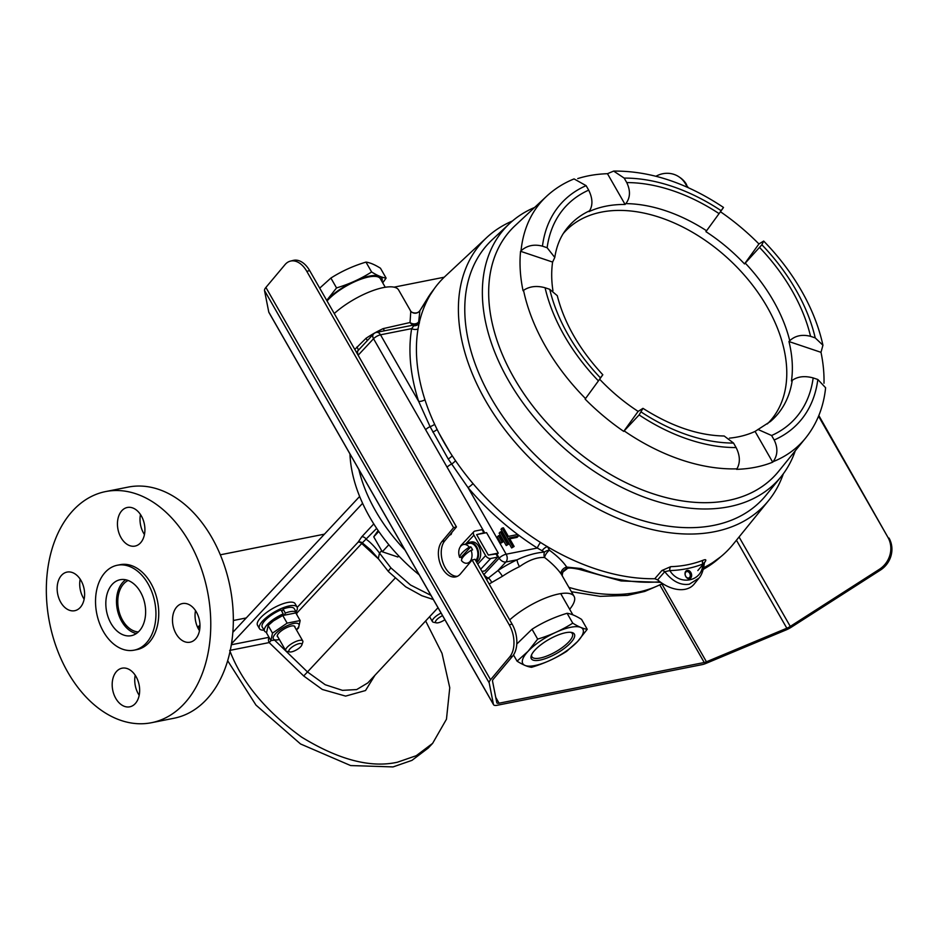 <?xml version="1.0" encoding="UTF-8"?>
<svg xmlns="http://www.w3.org/2000/svg" width="938" height="938" viewBox="0 0 938 938"><rect width="100%" height="100%" fill="white"/><g stroke="black" fill="none" stroke-linecap="round" stroke-linejoin="round"><path stroke-width="1.41" d="M382.036 281.623A34.6 11.15 150.2 0 0 362.736 277.953A34.6 11.15 150.2 0 0 326.928 300.137L336.543 287.919C349.135 284.155 360.825 278.844 371.624 271.973C377.346 275.573 382.176 277.613 386.116 278.094L382.727 282.83M386.116 278.094L380.465 268.221C374.743 264.633 369.912 262.593 365.972 262.101C353.392 265.864 341.702 271.188 330.891 278.058L319.706 288.142M327.057 300.981A33.076 10.658 -29.8 0 1 328.019 299.914A33.076 10.658 -29.8 0 1 358.093 280.263A33.076 10.658 -29.8 0 1 380.406 278.785L385.26 287.263M336.543 287.919L330.891 278.058L336.543 287.919M371.624 271.973L365.972 262.101L371.624 271.973M535.082 649.928A24.787 7.985 -29.8 0 1 571.699 632.458A24.787 7.985 -29.8 0 1 570.585 642.882A24.787 7.985 -29.8 0 1 544.427 658.933A24.787 7.985 -29.8 0 1 531.26 655.627A24.787 7.985 -29.8 0 1 535.082 649.928M531.635 654.689A23.298 7.504 150.2 0 0 531.916 656.764A23.298 7.504 150.2 0 0 547.628 655.721A23.298 7.504 150.2 0 0 568.815 641.873A23.298 7.504 150.2 0 0 572.344 633.607A23.298 7.504 150.2 0 0 570.703 632.318M587.235 629.281L577.62 641.486A34.6 11.15 150.2 0 0 570.667 627.288A34.6 11.15 150.2 0 0 528.047 651.324A34.6 11.15 150.2 0 0 535 665.523A34.6 11.15 150.2 0 0 577.62 641.486L566.646 651.347C555.835 658.218 544.146 663.529 531.565 667.293C527.625 666.812 522.794 664.772 517.072 661.173L528.047 651.324L537.673 639.106C550.254 635.343 561.956 630.031 572.755 623.16C578.476 626.748 583.295 628.788 587.235 629.281L581.583 619.408C575.873 615.809 571.043 613.78 567.103 613.288L572.755 623.16L567.103 613.288C554.522 617.052 542.821 622.363 532.022 629.234L537.673 639.106L532.022 629.234L516.791 644.031M513.508 654.947L517.072 661.173L513.508 654.947M471.075 550.254A9.509 6.496 78.8 0 1 469.856 561.663A9.509 6.496 78.8 0 1 467.23 563.175A9.509 6.496 78.8 0 1 461.461 560.549A15.829 5.1 150.2 0 1 464.087 555.835A15.829 5.1 150.2 0 1 471.075 550.254L472.564 549.949A9.509 6.496 -101.2 0 0 470.782 546.854L469.293 547.147A9.509 6.496 78.8 0 0 463.524 544.521L469.387 543.348A9.509 6.496 78.8 0 1 477.032 549.34A9.509 6.496 78.8 0 1 475.718 560.502A9.509 6.496 78.8 0 1 475.695 560.525M469.293 547.147A15.829 5.1 -29.8 0 0 462.317 552.728A15.829 5.1 -29.8 0 0 459.679 557.442A9.509 6.496 78.8 0 1 460.898 546.033A9.509 6.496 78.8 0 1 463.524 544.521M459.679 557.442L461.168 557.149A9.509 6.496 -101.2 0 0 461.942 558.767M470.782 546.854L461.168 557.149M291.542 651.863A7.445 2.404 150.2 0 0 301.848 644.981A7.445 2.404 150.2 0 0 299.21 643.644A7.445 2.404 150.2 0 0 290.956 647.935A7.445 2.404 150.2 0 0 289.701 651.933A7.445 2.404 150.2 0 0 291.542 651.863M289.701 651.933L286.805 651.324A9.802 3.154 -29.8 0 1 285.762 650.679A9.802 3.154 -29.8 0 1 289.631 645.086A9.802 3.154 -29.8 0 1 299.316 640.408A9.802 3.154 -29.8 0 1 302.763 640.947A9.802 3.154 -29.8 0 1 302.798 642.167L301.848 644.981M229.693 650.409C241.84 682.313 265.817 711.227 301.626 737.127C338.688 759.803 370.616 768.175 397.395 762.219L416.273 755.7L432.629 743.353L446.465 719.212L449.759 687.73L442.009 653.352L425.641 620.956M227.676 660.739L255.968 705.095L300.535 743.963L350.636 765.56L393.01 766.921L411.934 760.378L428.244 748.043L432.629 743.353M419.18 574.83A141.767 92.874 -137 0 1 359.793 496.823A141.767 92.874 -137 0 1 359.758 496.718L359.746 496.718A141.767 92.874 -137 0 1 349.956 453.945M405.028 550.114A141.767 92.874 -137 0 1 358.855 469.492M370.639 549.879L378.295 558.661L379.48 553.057L381.496 550.899M297.205 607.402L358.117 542.152L361.751 536.806A3.94 2.58 -137 0 1 366.383 539.42C370.475 542.316 374.837 546.854 379.48 553.057L390.923 567.9L410.492 584.995L430.941 595.36M232.847 632.306L359.641 496.448M231.487 643.796L362.607 503.307M274.869 640.396L307.547 672.007L325.205 684.728L342.452 690.345L356.686 689.571L367.802 682.923M370.627 549.867L362.314 542.879L296.76 613.159M433.309 599.511L421.807 595.7L405.685 586.801L388.52 571.676A12.604 1.618 -41.8 0 1 390.923 567.9M376.677 528.387L362.314 542.879A3.94 3.389 -154.8 0 0 358.117 542.152A3.94 2.58 -137 0 1 361.751 543.524L378.577 559.036M374.919 675.301L365.527 690.532L345.63 696.102L322.32 689.465L303.701 675.981L269.171 642.577L271.129 640.537M284.613 614.718L285.351 613.053A18.455 5.956 -29.8 0 1 296.572 612.702A18.455 5.956 -29.8 0 1 296.748 614.601M296.572 612.702L294.262 608.668A18.455 5.956 150.2 0 0 283.042 609.02L285.351 613.053M281.904 611.564L283.042 609.02M283.241 613.898L280.931 609.864A18.455 5.956 150.2 0 0 262.23 627.018L264.539 631.051A18.455 5.956 -29.8 0 1 283.241 613.898L282.479 615.609M266.521 632.271A18.455 5.956 -29.8 0 1 264.539 631.051M273.708 620.71A14.727 4.749 -29.8 0 1 273.837 620.604A14.727 4.749 -29.8 0 1 282.854 615.445L282.701 615.105M465.576 544.11L473.925 535.164L485.626 555.613A4.256 2.791 43 0 0 490.68 558.497L497.785 557.09L496.003 553.983L488.335 555.073L476.633 534.637L483.856 532.772L482.073 529.665L474.968 531.072A4.256 2.791 -137 0 0 473.866 531.658L461.027 545.412A4.256 2.791 -137 0 0 460.535 546.467M473.925 535.164A4.256 2.791 -137 0 1 473.866 531.658M481.944 571.441L484.958 570.843L497.785 557.09M476.633 534.637L488.335 555.073L498.266 553.103L486.564 532.667L476.633 534.637M496.554 554.944L498.266 553.103M476.633 562.167A10.517 7.187 -101.2 0 0 478.31 560.912A10.517 7.187 -101.2 0 0 479.764 548.566A10.517 7.187 -101.2 0 0 471.322 541.941L469.199 542.363A10.517 7.187 78.8 0 1 477.641 548.988A10.517 7.187 78.8 0 1 476.187 561.323A10.517 7.187 78.8 0 1 476.164 561.358M466.807 543.864L466.69 543.653A10.517 7.187 78.8 0 1 469.199 542.363M264.047 630.195A21.68 6.988 -29.8 0 1 259.439 628.612A21.68 6.988 -29.8 0 1 262.722 620.921A21.68 6.988 -29.8 0 1 282.432 608.035A21.68 6.988 -29.8 0 1 297.053 607.074A21.68 6.988 -29.8 0 1 296.08 611.846M297.053 607.074L295.13 603.709A21.68 6.988 150.2 0 0 280.509 604.67A21.68 6.988 150.2 0 0 260.799 617.556A21.68 6.988 150.2 0 0 257.516 625.247L259.439 628.612M442.584 615.68A7.445 2.404 150.2 0 0 436.475 619.971A7.445 2.404 150.2 0 0 436.369 622.855A7.445 2.404 150.2 0 0 438.198 622.773A7.445 2.404 150.2 0 0 444.882 619.701M436.369 622.855L433.462 622.246A9.802 3.154 -29.8 0 1 432.418 621.601A9.802 3.154 -29.8 0 1 441.083 613.077M451.647 532.678A2.708 1.853 78.8 0 1 451.026 534.449A2.708 1.853 78.8 0 1 450.275 534.883A2.708 1.853 78.8 0 1 449.794 534.883M426.427 300.16A5.675 4.244 30.7 0 1 426.638 299.738A5.675 4.244 30.7 0 1 426.907 299.363L419.884 310.689L418.665 321.851A5.675 5.522 -73 0 1 414.385 324.9A5.675 4.807 75.3 0 1 410.023 322.52L410.785 311.533M419.415 322.977L418.665 321.851A5.675 4.573 9.6 0 1 418.512 322.051A5.675 4.573 9.6 0 1 410.023 322.52L383.161 328.628A5.675 1.325 64.9 0 0 384.627 330.762M547.475 546.584L549.469 550.243A5.675 3.811 -17.8 0 0 549.07 550.266A5.675 3.811 -17.8 0 0 544.497 552.095L537.322 548.038A5.675 1.184 122.3 0 1 540.487 542.457M569.683 609.266A43.312 13.964 150.2 0 0 574.079 596.357L561.381 574.349C557.735 569.026 552.142 563.41 544.603 557.5C537.087 557.066 528.715 560.127 519.488 566.669A43.312 13.964 150.2 0 0 502.405 576.295L489.144 583.999M574.079 596.357A43.312 13.964 150.2 0 0 547.991 597.084A43.312 13.964 150.2 0 0 509.697 619.901M486.541 579.461L497.832 570.667A48.987 15.794 -29.8 0 1 517.155 559.775C526.898 555.249 536.02 552.681 544.497 552.095A5.675 4.28 98.6 0 0 544.603 557.5A5.675 2.052 -53.5 0 1 549.281 550.383A5.675 2.052 -53.5 0 1 549.469 550.243C557.336 556.035 563.093 561.651 566.728 567.091L581.079 568.557A196.312 128.612 43 0 0 659.989 581.783M511.632 547.956L500.962 529.325L502.1 528.106L503.46 527.836L508.349 536.384L517.377 534.59L518.257 536.137L509.24 537.931L514.13 546.467L511.632 547.956L514.13 546.467M439.289 433.708L449.677 451.799M509.744 538.822L517.119 537.357L518.257 536.137M500.271 531.928L499.133 533.147L506.25 545.564L508.736 544.087L501.631 531.658L500.271 531.928L507.388 544.357L508.736 544.087M498.441 535.75L497.304 536.97L500.857 543.184L503.354 541.695L499.79 535.481L498.441 535.75L501.994 541.965L503.354 541.695M483.785 574.654L499.192 558.145L497.046 554.417M484.794 533.019L425.629 429.71A5.675 1.829 -29.8 0 1 430.073 426.649L418.653 401.394A5.675 2.767 162.1 0 0 424.949 399.717M360.274 348.186L358.023 350.636A5.675 3.717 43 0 0 358.351 355.01L358.128 355.244M419.802 310.806L419.849 310.654C416.964 315.004 410.141 312.331 410.352 310.466L398.627 289.994A43.312 13.964 150.2 0 0 372.538 290.721A43.312 13.964 150.2 0 0 334.245 313.538M354.799 349.428L366.078 338.255A43.312 13.964 -29.8 0 1 383.161 328.628M473.045 483.645A5.675 0.762 139.8 0 1 468.039 487.619L506.168 554.206L537.322 548.038A202.092 132.399 -137 0 1 468.039 487.619L448.223 459.022L430.073 426.649A5.675 1.993 158.1 0 0 434.634 424.257M447.086 467.183A5.675 1.829 -29.8 0 1 451.53 464.122A5.675 1.63 -37.5 0 0 455.516 460.687M434.06 289.068L419.884 310.689A5.675 5.581 168.8 0 1 410.305 310.548M660.751 582.346L621.144 580.95L579.18 569.354A5.675 2.228 -68.7 0 0 581.079 568.557M566.962 568.85A5.675 3.682 -128 0 1 566.951 568.862A5.675 3.682 -128 0 1 565.637 569.378L563.926 571.23L566.951 568.862C567.549 567.607 571.617 567.783 579.18 569.354M561.381 574.349A5.675 3.846 -34.2 0 1 566.728 567.091L565.637 569.378A5.675 5.44 -12.4 0 0 562.272 575.557C562.413 572.977 562.964 571.523 563.926 571.23M491.629 582.404A5.675 2.884 59.1 0 0 488.241 578.007A5.675 3.717 -137 0 1 484.008 574.419M356.85 347.06A5.675 2.345 41.2 0 1 358.023 350.636L356.463 352.325M418.067 328.91A5.675 3.928 9.6 0 1 411.665 328.628L414.385 324.9L376.49 332.369A5.675 3.869 78.8 0 1 380.511 334.807L418.653 401.394A202.092 132.399 -137 0 1 411.665 328.628L380.511 334.807A5.675 1.829 150.2 0 0 373.535 338.735L358.351 355.01M367.25 340.717A5.675 1.102 56.3 0 0 366.078 338.255M502.405 576.295A5.675 1.102 56.3 0 0 497.832 570.667L505.922 562.003L517.155 559.775A5.675 1.325 -115.1 0 0 519.488 566.669M500.857 543.184L501.994 541.965M506.25 545.564L507.388 544.357M502.1 528.106L512.769 546.737M542.316 550.465A5.675 2.955 141.8 0 1 547.311 546.643M448.223 459.022A5.675 1.688 144.9 0 0 452.186 455.727M432.77 432.019A5.675 1.958 155.6 0 0 437.108 429.405M413.623 325.732A5.675 5.265 169.6 0 0 419.134 323.399M492.79 239.202A187.448 122.808 43 0 0 491.16 398.099A187.436 122.796 43 0 0 766.1 495.158L781.049 476.739A185.794 121.717 -137 0 1 508.513 380.535A185.794 121.717 -137 0 1 509.662 223.467A185.794 121.717 -137 0 1 534.59 207.474M783.336 473.784A192.97 126.419 -137 0 1 768.609 500.564A192.97 126.419 -137 0 1 485.556 400.643A192.97 126.419 -137 0 1 486.752 237.513A192.97 126.419 -137 0 1 512.465 220.981M516.392 224.452A180.342 118.153 43 0 0 514.047 378.026A180.342 118.153 43 0 0 779.607 470.102M795.283 450.768A185.794 121.717 -137 0 1 781.049 476.739M823.998 383.255A177.388 116.218 -137 0 0 820.996 352.325L822.931 345.231L815.216 337.891A161.617 105.877 43 0 0 795.905 289.865A161.617 105.877 43 0 0 761.879 244.759L744.514 263.93A140.419 91.994 43 0 0 705.927 231.651L721.181 210.722A161.617 105.877 43 0 0 624.192 178.103L626.76 182.582C630.629 190.742 630.324 197.754 625.834 203.616L625.095 204.472A140.419 91.994 43 0 0 588.994 211.625L589.568 210.804C592.968 205.164 592.675 198.281 588.689 190.133L586.109 185.654A161.617 105.877 43 0 0 542.457 246.166L547.135 247.738L554.78 257.446L552.611 262.065A140.419 91.994 43 0 0 552.939 290.733M687.179 570.374A4.35 3.154 -110.3 0 1 691.447 573.939A4.35 3.154 -110.3 0 1 689.489 578.723A4.35 3.154 -110.3 0 1 685.221 575.17A4.35 3.154 -110.3 0 1 687.179 570.374M688.586 578.007A3.353 2.439 69.7 0 0 688.855 577.937A3.353 2.439 69.7 0 0 690.04 574.126A3.353 2.439 69.7 0 0 686.804 571.559A3.353 2.439 69.7 0 0 686.534 571.641A3.353 2.439 69.7 0 0 685.35 575.451A3.353 2.439 69.7 0 0 688.586 578.007M698.998 578.089L689.348 584.21C680.601 585.57 672.405 581.396 664.761 571.688L657.608 579.883L654.783 578.723L661.911 570.503A3.775 2.333 -139.1 0 1 664.761 571.688L669.838 570.585C679.323 586.262 702.515 581.666 702.785 564.066C692.314 568.088 681.34 570.257 669.838 570.585A3.775 2.521 88.4 0 1 670.729 566.658L661.911 570.503M698.728 578.429L694.108 584.128A31.904 20.906 -137 0 1 685.162 589.287A31.904 20.906 -137 0 1 657.608 579.883M542.457 246.166C534.109 243.974 526.968 245.522 521.036 250.786A177.352 116.183 -137 0 1 546.537 196.335L515.173 225.577A180.319 118.141 43 0 0 514.059 378.026A180.319 118.141 43 0 0 778.563 471.392L805.578 438.093A177.352 116.183 -137 0 1 773.135 461.672C777.743 455.305 778.094 448.083 774.178 440.004A161.617 105.877 43 0 0 817.83 379.491L813.164 377.92C804.734 375.657 797.757 376.466 792.247 380.347L791.449 380.992A140.419 91.994 43 0 0 788.964 341.549L789.749 340.729C795.178 335.663 802.107 334.198 810.549 336.32L815.216 337.891M599.628 379.21A140.419 91.994 43 0 0 638.133 411.395L642.964 408.347L639.118 414.924A161.617 105.877 43 0 0 736.107 447.555C740.117 455.61 740.399 462.704 736.928 468.848L736.588 469.34A177.388 116.218 -137 0 0 772.689 462.188L773.135 461.672M602.806 374.754C579.461 349.534 564.289 323.164 557.266 295.658L549.75 289.326L545.084 287.755A161.617 105.877 43 0 0 598.421 380.887L585.124 399.107A177.388 116.218 -137 0 0 623.711 431.374L639.118 414.924M486.752 237.513L445.362 276.124A196.886 128.987 43 0 0 444.131 442.584A196.886 128.987 43 0 0 654.783 578.723M792.247 380.347A140.548 92.076 43 0 1 770.426 421.49L755.067 431.421A140.419 91.994 43 0 1 729.471 438.14M563.292 233.527A139.598 91.455 -137 0 1 767.132 306.914A139.598 91.455 -137 0 1 767.319 423.929M757.939 429.44L771.611 435.513L774.178 440.004M598.421 380.887L600.519 377.979C603.72 373.535 603.591 373.652 600.121 378.331M736.107 447.555L733.539 443.064L724.195 436.006C698.353 435.537 671.28 426.309 642.964 408.347M772.689 462.188L755.067 431.421M624.192 178.103L613.64 171.091L607.472 173.706L625.095 204.472M546.537 196.335C554.499 188.937 563.679 183.121 574.068 178.912L586.109 185.654M577.749 178.583A177.388 116.218 -137 0 1 607.472 173.706M720.443 211.742A177.388 116.218 -137 0 1 758.936 243.95L744.514 263.93M720.689 211.202C724.242 206.407 724.406 206.243 721.181 210.722M761.879 244.759L763.673 241.066L758.936 243.95M623.711 431.374L638.133 411.395M820.996 352.325L788.964 341.549M817.83 379.491L825.616 387.757C823.587 407.127 816.904 423.906 805.578 438.093M521.036 250.786L520.567 251.29L552.611 262.065M585.511 398.568A177.352 116.183 -137 0 1 545.435 346.263A177.352 116.183 -137 0 1 523.533 290.334L523.052 290.721A177.388 116.218 -137 0 1 520.567 251.29M523.533 290.334C529.536 286.325 536.712 285.469 545.084 287.755M670.729 566.658C681.996 566.341 692.772 564.207 703.054 560.256A3.775 2.603 -111 0 0 702.785 564.066C704.309 562.401 704.684 562.354 703.91 563.926M704.497 562.261A3.775 2.497 -141.4 0 1 704.966 561.968C706.549 559.705 705.915 559.13 703.054 560.256M704.966 561.968L704.403 562.671M703.676 567.701A196.886 128.987 43 0 0 732.941 544.532L768.609 500.564M509.662 223.467L492.321 239.636A187.436 122.796 43 0 0 491.16 398.099A187.448 122.808 43 0 0 766.51 494.654M398.802 555.988L397.853 556.996L382.294 551.767L373.734 536.829L378.143 530.545M378.764 531.447L373.734 536.829M388.848 544.744L382.294 551.767M277.988 637.113A10.084 3.248 -29.8 0 1 277.343 635.331A10.084 3.248 -29.8 0 1 278.891 633.021A10.084 3.248 -29.8 0 1 293.793 625.916A10.084 3.248 -29.8 0 1 295.001 627.381M279.372 639.528A14.727 4.749 -29.8 0 1 275.573 633.678A14.727 4.749 -29.8 0 1 293.711 623.453A14.727 4.749 -29.8 0 1 296.666 629.492A14.727 4.749 -29.8 0 1 296.373 629.785M296.455 629.914L298.554 627.968L300.16 620.557L287.134 623.137L272.501 633.127L270.894 640.537L279.418 639.61M270.894 640.537L266.521 632.904L268.127 625.494L273.509 620.85L282.854 615.445M287.134 623.137L282.76 615.504L295.787 612.924L300.16 620.557M268.127 625.494L272.501 633.127M125.727 579.778A28.527 19.487 -101.2 0 0 117.156 608.739A28.527 19.487 -101.2 0 0 135.482 633.302A28.527 19.487 -101.2 0 0 136.385 633.513M124.824 635.413A28.527 19.487 78.8 0 1 105.959 606.874A28.527 19.487 78.8 0 1 120.181 579.719A28.527 19.487 78.8 0 1 126.642 579.989A28.527 19.487 78.8 0 1 145.496 608.528A28.527 19.487 78.8 0 1 131.285 635.683A28.527 19.487 78.8 0 1 124.824 635.413M84.15 599.183A19.686 13.449 78.8 0 1 80.176 579.145M80.14 607.578A19.686 13.449 78.8 0 1 74.712 610.708A19.686 13.449 78.8 0 1 58.895 598.327A19.686 13.449 78.8 0 1 61.615 575.229A19.686 13.449 78.8 0 1 67.055 572.086A19.686 13.449 78.8 0 1 82.861 584.48A19.686 13.449 78.8 0 1 80.14 607.578M139.187 695.281A19.686 13.449 78.8 0 1 138.332 693.897A19.686 13.449 78.8 0 1 135.213 675.243M136.069 676.626A19.686 13.449 78.8 0 1 129.749 706.818A19.686 13.449 78.8 0 1 115.773 698.376A19.686 13.449 78.8 0 1 122.092 668.184A19.686 13.449 78.8 0 1 136.069 676.626M176.965 606.71A19.686 13.449 78.8 0 1 182.394 603.568A19.686 13.449 78.8 0 1 198.211 615.961A19.686 13.449 78.8 0 1 195.491 639.059A19.686 13.449 78.8 0 1 190.051 642.202A19.686 13.449 78.8 0 1 174.234 629.808A19.686 13.449 78.8 0 1 176.965 606.71M144.452 534.566A19.686 13.449 78.8 0 1 143.596 533.183A19.686 13.449 78.8 0 1 140.477 514.528M121.037 537.662A19.686 13.449 78.8 0 1 127.357 507.47A19.686 13.449 78.8 0 1 141.333 515.912A19.686 13.449 78.8 0 1 135.013 546.092A19.686 13.449 78.8 0 1 121.037 537.662M128.119 580.47A26.663 18.221 -101.2 0 0 118.176 607.167A26.663 18.221 -101.2 0 0 135.541 631.497A26.663 18.221 -101.2 0 0 138.332 631.954M199.958 625.365A33.487 22.875 78.8 0 1 197.461 626.959M199.958 626.502A33.487 22.875 78.8 0 1 197.684 627.452A33.487 22.875 78.8 0 0 199.958 626.502M134.146 650.163L136.971 649.6A43.289 29.57 -101.2 0 0 158.545 608.399A43.289 29.57 -101.2 0 0 129.925 565.098A43.289 29.57 -101.2 0 0 120.134 564.688L117.309 565.239A43.289 29.57 -101.2 0 0 95.735 606.44A43.289 29.57 -101.2 0 0 124.355 649.753A43.289 29.57 -101.2 0 0 134.146 650.163A43.289 29.57 -101.2 0 0 155.731 608.961A43.289 29.57 -101.2 0 0 127.111 565.661A43.289 29.57 -101.2 0 0 117.309 565.239M132.305 492.685A117.825 80.504 78.8 0 1 210.206 610.568A117.825 80.504 78.8 0 1 151.475 722.717A117.825 80.504 78.8 0 1 124.801 721.592A117.825 80.504 78.8 0 1 46.9 603.72A117.825 80.504 78.8 0 1 105.631 491.571A117.825 80.504 78.8 0 1 132.305 492.685M151.475 722.717L174.034 718.238A117.825 80.504 -101.2 0 0 232.765 606.1A117.825 80.504 -101.2 0 0 154.864 488.217A117.825 80.504 -101.2 0 0 128.189 487.092L105.631 491.571M199.489 630.664A19.686 13.449 78.8 0 1 195.514 610.626M472.119 559.998L460.464 573.892A19.686 12.276 -104 0 1 455.974 576.823A19.686 12.276 -104 0 1 440.567 564.653A19.686 12.276 -104 0 1 441.939 541.543L453.593 527.648L306.796 271.34A23.626 14.738 -104 0 0 290.405 261.116A23.626 14.738 -104 0 0 285.023 264.633L265.9 287.438L490.574 679.733L509.697 656.94A23.626 14.738 -104 0 0 509.24 624.825L472.119 559.998L474.98 559.283L512.101 624.098A23.626 14.738 76 0 1 512.558 656.225L509.697 656.94M453.593 527.648L456.454 526.933L309.669 270.613L306.796 271.34M512.558 656.225L493.435 679.018A7.563 2.439 150.2 0 0 492.52 681.094L496.777 702.632A6.296 2.028 150.2 0 0 496.847 702.843A6.296 2.028 150.2 0 0 499.063 703.195L704.239 662.509A6.296 2.028 150.2 0 0 706.443 661.794L786.83 628.214A7.563 2.439 150.2 0 0 790.277 626.408L879.34 569.331A23.626 22.102 -55.4 0 0 887.911 537.31L818.546 416.202M444.213 277.214L394.042 287.157M490.574 679.733A11.338 3.658 150.2 0 0 489.19 682.852L493.447 704.391A10.084 3.248 150.2 0 0 493.564 704.719A10.084 3.248 150.2 0 0 497.117 705.282L702.281 664.596A10.084 3.248 150.2 0 0 705.822 663.459L786.208 629.89A11.338 3.658 150.2 0 0 791.379 627.159L880.442 570.081L879.34 569.331M493.564 704.719L268.901 312.413A10.084 3.248 -29.8 0 1 268.772 312.084L264.516 290.546A11.338 3.658 -29.8 0 1 265.9 287.438M456.454 526.933L444.8 540.827A19.686 12.276 -104 0 0 443.017 562.835A19.686 12.276 -104 0 0 457.369 576.319M290.405 261.116L293.277 260.401A23.626 14.738 76 0 1 309.669 270.613M687.484 187.342L685.467 183.825A23.626 22.102 -55.4 0 0 679.182 176.977A23.626 22.102 -55.4 0 0 655.967 176.25M887.911 537.31L818.827 415.522M688.375 187.741L685.467 183.825M679.182 176.977L680.285 177.728A23.626 22.102 124.6 0 1 686.557 184.575M889.001 538.06A23.626 22.102 124.6 0 1 880.442 570.081M361.751 536.806L373.781 523.908M231.334 644.769L269.03 637.301M269.147 637.5A3.94 2.685 78.8 0 0 269.171 642.577L230.302 650.292M395.027 578.265L303.701 675.981M485.626 555.613L477.735 564.078M480.678 569.225L490.68 558.497M703.277 569.331A196.312 128.612 43 0 0 720.56 556.914L703.23 569.46M433.848 289.338A196.312 128.612 43 0 0 426.907 299.363M568.932 587.364A176.074 115.362 43 0 0 662.439 583.495M425.629 429.71L373.535 338.735A5.675 3.717 43 0 1 373.453 334.069L360.075 348.397M499.192 558.145A5.675 1.829 -29.8 0 1 506.168 554.206A5.675 3.869 -101.2 0 1 505.922 562.003A5.675 3.717 -137 0 1 499.192 558.145M736.928 468.848A177.352 116.183 -137 0 1 624.216 430.941M759.78 247.679A156.236 102.359 -137 0 1 792.047 290.639A156.236 102.359 -137 0 1 810.549 336.32M789.749 340.729A140.548 92.076 43 0 0 773.393 300.805A140.548 92.076 43 0 0 745.347 263.203M589.568 210.804A140.548 92.076 43 0 0 565.52 230.256C560.021 237.654 556.445 246.706 554.78 257.446M706.584 230.771A140.548 92.076 43 0 0 625.834 203.616M813.164 377.92A156.236 102.359 -137 0 1 771.611 435.513M600.519 377.979A156.236 102.359 -137 0 1 549.75 289.326M547.135 247.738A156.236 102.359 -137 0 1 588.689 190.133M626.76 182.582A156.236 102.359 -137 0 1 719.083 213.63M733.539 443.064A156.236 102.359 -137 0 1 641.217 412.017M659.942 585.16L704.239 662.509M495.733 697.368L499.063 703.195M509.24 624.825L512.101 624.098M489.19 682.852L264.516 290.546M268.772 312.084L493.447 704.391M790.277 626.408L739.062 536.982M736.436 540.218L786.83 628.214M706.443 661.794L661.935 584.081M441.939 541.543L444.8 540.827M572.872 614.847L560.713 593.613M467.23 563.175L469.891 562.648M294.239 626.056L302.763 640.947M277.238 635.788L285.762 650.679M367.766 682.958L438.011 607.707M378.284 558.638L388.52 571.676M429.616 616.7L432.418 621.601M376.49 332.369A5.675 5.675 0 0 0 373.453 334.069M395.754 328.546L394.804 328.746M662.697 583.659L644.816 591.421L627.452 595.396L600.144 596.345L571.418 591.702M763.673 241.066C778.657 256.426 791.25 272.981 801.451 290.745C811.757 308.754 818.921 326.916 822.931 345.231M697.825 570.562L704.379 562.87C703.488 570.175 701.601 575.357 698.751 578.406L698.751 578.406M723.503 207.45C686.827 182.933 650.198 170.81 613.64 171.079M220.313 554.804L324.454 534.156M197.742 627.557L199.935 627.123M233.339 620.499L246.26 617.943"/></g></svg>
